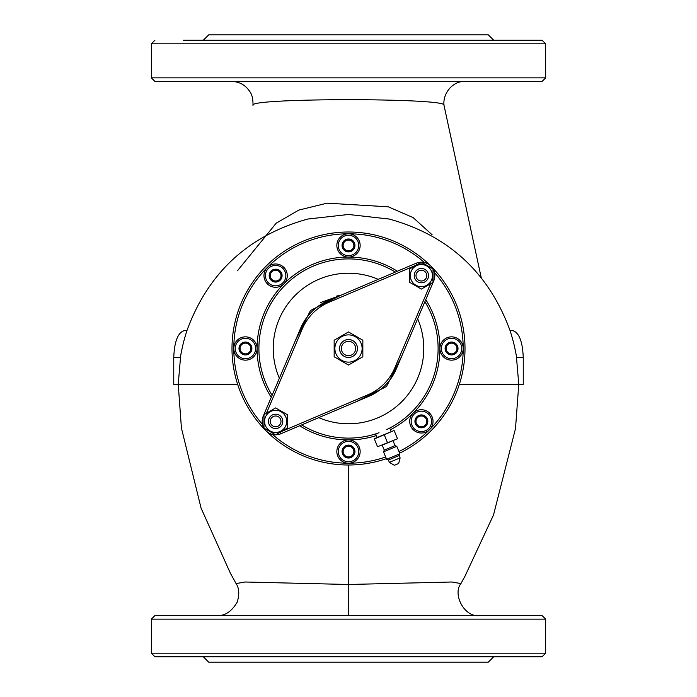 <?xml version="1.0" encoding="UTF-8"?>
<svg xmlns="http://www.w3.org/2000/svg" width="697" height="697" viewBox="0 0 697 697"><rect width="100%" height="100%" fill="white"/><g stroke="black" fill="none" stroke-linecap="round" stroke-linejoin="round"><path stroke-width="1.05" d="M516.599 357.465A170.234 170.234 0 0 0 510.021 330.578L512.495 330.578C518.977 332.286 522.567 341.251 523.247 357.465L523.247 384.343L518.768 384.343L516.486 357.465L523.247 357.465M178.232 384.343L180.514 357.465L173.753 357.465L173.753 384.343L237.651 384.343L178.232 384.343L181.42 428.028L201.093 508.191L230.358 573.161L236.109 583.642M173.753 357.465C174.433 341.251 178.023 332.286 184.505 330.578L186.979 330.578A170.234 170.234 0 0 0 180.401 357.465M307.63 219.058L348.5 214.476L389.518 219.093M217.281 615.547C225.009 615.965 231.648 611.487 237.215 602.112C239.576 594.28 239.193 588.102 236.074 583.581L245.022 582.004L348.5 584.487L348.5 464.995M151.345 619.136L545.655 619.136L545.655 653.185L151.345 653.185L151.345 619.136L154.934 615.547L348.5 615.547L348.5 584.487L451.978 582.004L460.926 583.581C452.318 594.044 464.35 617.873 479.719 615.547M459.349 384.343L518.768 384.343L459.349 384.343M237.494 270.715L276.186 223.197L298.778 210.093L327.093 203.175L388.273 206.809L413.129 217.595L432.114 234.776M465.378 81.453L465.369 81.453C452.911 80.599 442.569 93.389 444.006 105.343L481.226 277.694M443.989 105.273C448.929 97.815 246.93 97.833 252.994 105.343C253.116 99.357 252.14 94.888 250.084 91.926C245.553 85.06 239.402 81.575 231.622 81.453M348.5 615.547L542.066 615.547L545.655 619.136M545.655 77.864L151.345 77.864L154.934 81.453L542.066 81.453L545.655 77.864L545.655 43.815L542.066 40.226L497.527 40.226M497.527 81.453L481.4 81.453M215.6 81.453L183.346 81.453M183.346 656.774L302.899 656.774M481.4 656.774L497.527 656.774M426.364 40.226L398.823 40.226M151.345 653.185L154.934 656.774L542.066 656.774L545.655 653.185M183.346 40.226L542.066 40.226M203.324 656.774L208.699 662.15L488.301 662.15L493.676 656.774M203.324 40.226L208.699 34.85L488.301 34.85L493.676 40.226M461.771 348.5A10.22 10.22 0 0 1 446.446 357.343A10.22 10.22 0 0 1 446.446 339.657A10.22 10.22 0 0 1 461.771 348.5M458.007 348.5A6.456 6.456 0 0 1 448.328 354.085A6.456 6.456 0 0 1 448.328 342.915A6.456 6.456 0 0 1 458.007 348.5M454.662 343.124L448.45 343.124L445.348 348.5L448.45 353.876L454.662 353.876L457.763 348.5L454.662 343.124L448.45 343.124L446.899 345.808A5.376 5.376 0 0 1 456.936 348.5A5.376 5.376 0 0 1 451.56 353.876L454.662 353.876L456.213 351.192A5.376 5.376 0 0 0 456.213 345.808L457.763 348.5M445.348 348.5L446.899 351.192A5.376 5.376 0 0 1 446.899 345.808A5.376 5.376 0 0 0 451.56 353.876L448.45 353.876M398.937 451.525A114.709 114.709 0 0 0 463.209 348.5A11.649 11.649 0 0 1 445.731 358.589A11.649 11.649 0 0 1 445.731 338.411A11.649 11.649 0 0 1 463.209 348.5A114.709 114.709 0 0 0 434.458 272.544M431.591 421.371A10.22 10.22 0 0 1 416.266 430.223A10.22 10.22 0 0 1 416.266 412.528A10.22 10.22 0 0 1 431.591 421.371M427.827 421.371A6.456 6.456 0 0 1 418.148 426.956A6.456 6.456 0 0 1 418.148 415.787A6.456 6.456 0 0 1 427.827 421.371M424.473 415.996L418.27 415.996L415.159 421.371L418.27 426.747L424.473 426.747L427.583 421.371L424.473 415.996L418.27 415.996L416.719 418.679A5.376 5.376 0 0 1 426.747 421.371A5.376 5.376 0 0 1 421.371 426.747L424.473 426.747L426.033 424.064A5.376 5.376 0 0 0 421.371 415.996M415.159 421.371L416.719 424.064A5.376 5.376 0 0 1 416.719 418.679A5.376 5.376 0 0 0 421.371 426.747L418.27 426.747M427.583 421.371L426.033 418.679M433.02 421.371A11.649 11.649 0 0 1 415.543 431.46A11.649 11.649 0 0 1 415.543 411.282A11.649 11.649 0 0 1 433.02 421.371M358.72 451.56A10.22 10.22 0 0 1 343.394 460.403A10.22 10.22 0 0 1 343.394 442.708A10.22 10.22 0 0 1 358.72 451.56M354.956 451.56A6.456 6.456 0 0 1 345.276 457.145A6.456 6.456 0 0 1 345.276 445.967A6.456 6.456 0 0 1 354.956 451.56M351.602 446.176L345.398 446.176L342.288 451.56L345.398 456.936L351.602 456.936L354.712 451.56L351.602 446.176L345.398 446.176L343.848 448.868A5.376 5.376 0 0 1 353.876 451.56A5.376 5.376 0 0 1 348.5 456.936L351.602 456.936L353.152 454.244A5.376 5.376 0 0 0 348.5 446.176M342.288 451.56L343.848 454.244A5.376 5.376 0 0 1 343.848 448.868M345.398 456.936L348.5 456.936A5.376 5.376 0 0 1 343.848 454.244M354.712 451.56L353.152 448.868M360.149 451.56A11.649 11.649 0 0 1 342.671 461.649A11.649 11.649 0 0 1 342.671 441.471A11.649 11.649 0 0 1 360.149 451.56M255.66 348.5A10.22 10.22 0 0 1 240.334 357.343A10.22 10.22 0 0 1 240.334 339.657A10.22 10.22 0 0 1 255.66 348.5M251.896 348.5A6.456 6.456 0 0 1 242.216 354.085A6.456 6.456 0 0 1 242.216 342.915A6.456 6.456 0 0 1 251.896 348.5M248.55 343.124L242.338 343.124L239.237 348.5L242.338 353.876L248.55 353.876L251.652 348.5L248.55 343.124L242.338 343.124L240.787 345.808A5.376 5.376 0 0 1 250.824 348.5A5.376 5.376 0 0 1 245.44 353.876L248.55 353.876L250.101 351.192A5.376 5.376 0 0 0 250.101 345.808L251.652 348.5M239.237 348.5L240.787 351.192A5.376 5.376 0 0 1 240.787 345.808A5.376 5.376 0 0 0 245.44 353.876L242.338 353.876M257.097 348.5A11.649 11.649 0 0 1 239.62 358.589A11.649 11.649 0 0 1 239.62 338.411A11.649 11.649 0 0 1 257.097 348.5M285.848 275.629A10.22 10.22 0 0 1 270.523 284.472A10.22 10.22 0 0 1 270.523 266.777A10.22 10.22 0 0 1 285.848 275.629M282.085 275.629A6.456 6.456 0 0 1 272.405 281.213A6.456 6.456 0 0 1 272.405 270.044A6.456 6.456 0 0 1 282.085 275.629M278.73 270.253L272.527 270.253L269.417 275.629L272.527 281.004L278.73 281.004L281.841 275.629L278.73 270.253L272.527 270.253L270.967 272.936A5.376 5.376 0 0 1 281.004 275.629A5.376 5.376 0 0 1 275.629 281.004L278.73 281.004L280.281 278.321A5.376 5.376 0 0 0 275.629 270.253M269.417 275.629L270.967 278.321A5.376 5.376 0 0 1 270.967 272.936A5.376 5.376 0 0 0 275.629 281.004L272.527 281.004M281.841 275.629L280.281 272.936M287.277 275.629A11.649 11.649 0 0 1 269.8 285.718A11.649 11.649 0 0 1 269.8 265.54A11.649 11.649 0 0 1 287.277 275.629M358.72 245.44A10.22 10.22 0 0 1 343.394 254.292A10.22 10.22 0 0 1 343.394 236.597A10.22 10.22 0 0 1 358.72 245.44M354.956 245.44A6.456 6.456 0 0 1 345.276 251.033A6.456 6.456 0 0 1 345.276 239.855A6.456 6.456 0 0 1 354.956 245.44M351.602 240.064L345.398 240.064L342.288 245.44L345.398 250.824L351.602 250.824L354.712 245.44L351.602 240.064L345.398 240.064L343.848 242.756A5.376 5.376 0 0 1 353.876 245.44A5.376 5.376 0 0 1 348.5 250.824L351.602 250.824L353.152 248.132A5.376 5.376 0 0 0 348.5 240.064M342.288 245.44L343.848 248.132A5.376 5.376 0 0 1 343.848 242.756M345.398 250.824L348.5 250.824A5.376 5.376 0 0 1 343.848 248.132M354.712 245.44L353.152 242.756M360.149 245.44A11.649 11.649 0 0 1 342.671 255.529A11.649 11.649 0 0 1 342.671 235.351A11.649 11.649 0 0 1 360.149 245.44M398.667 463.522L394.363 465.3L389.353 462.355L400.122 457.894L398.667 463.522M374.341 438.988L394.101 430.493L374.228 438.718L377.547 446.725L397.534 438.77L377.547 446.725M389.353 462.355L388.386 460.011L399.146 455.559L400.122 457.894M393.256 456.544L399.878 453.799L396.793 446.35L383.542 451.839L386.626 459.288L393.256 456.544M384.282 434.876L387.48 442.612M394.214 430.763L397.421 438.5M383.542 451.839L384.274 450.079L395.033 445.618L396.793 446.35M384.274 450.079L382.217 445.113L387.593 442.883L392.977 440.652L395.033 445.618M384.169 434.606L391.2 431.687L389.71 428.08A89.617 89.617 0 0 0 424.9 301.67A89.617 89.617 0 0 1 438.117 348.5A89.617 89.617 0 0 0 424.9 301.67M334.159 356.777L334.159 340.223L348.5 331.946L362.841 340.223L362.841 356.777L348.5 365.054L334.159 356.777M348.5 334.882A13.618 13.618 0 0 1 360.297 355.313A13.618 13.618 0 0 1 336.703 355.313A13.618 13.618 0 0 1 348.5 334.882M357.465 348.5A8.965 8.965 0 0 0 344.022 340.737A8.965 8.965 0 0 0 344.022 356.263A8.965 8.965 0 0 0 357.465 348.5M263.98 428.097L263.98 414.645L275.629 407.919L287.277 414.645L287.277 428.097L275.629 434.823L263.98 428.097A13.443 13.443 0 0 0 275.611 434.815A13.443 13.443 0 0 1 263.257 416.109A13.443 13.443 0 0 0 263.98 428.08M275.629 410.306A11.065 11.065 0 0 1 285.212 426.904A11.065 11.065 0 0 1 266.045 426.904A11.065 11.065 0 0 1 275.629 410.306M282.799 421.371A7.17 7.17 0 0 0 272.048 415.159A7.17 7.17 0 0 0 272.048 427.583A7.17 7.17 0 0 0 282.799 421.371A7.17 7.17 0 0 0 272.048 415.159A7.17 7.17 0 0 0 272.048 427.583A7.17 7.17 0 0 0 282.799 421.371M409.723 282.355L409.723 268.903L421.371 262.177L433.02 268.903L433.02 282.355L421.371 289.081L409.723 282.355M421.371 264.564A11.065 11.065 0 0 1 430.955 281.161A11.065 11.065 0 0 1 411.788 281.161A11.065 11.065 0 0 1 421.371 264.564M428.542 275.629A7.17 7.17 0 0 0 417.791 269.417A7.17 7.17 0 0 0 417.791 281.841A7.17 7.17 0 0 0 428.542 275.629A7.17 7.17 0 0 0 417.791 269.417A7.17 7.17 0 0 0 417.791 281.841A7.17 7.17 0 0 0 428.542 275.629M348.5 339.535A8.965 8.965 0 0 0 340.737 352.978A8.965 8.965 0 0 0 356.263 352.978A8.965 8.965 0 0 0 348.5 339.535M348.5 341.33A7.17 7.17 0 0 0 342.288 352.081A7.17 7.17 0 0 0 354.712 352.081A7.17 7.17 0 0 0 348.5 341.33M336.625 296.059L340.824 295.284L320.524 302.585M356.176 401.716L386.521 386.521L401.716 356.176L386.521 386.521L356.176 401.716M280.22 432.175L280.891 433.743A13.443 13.443 0 0 1 275.646 434.815A13.443 13.443 0 0 0 280.891 433.743L368.844 396.332A51.979 51.979 0 0 0 396.332 368.844L433.743 280.891A13.443 13.443 0 0 0 421.389 262.185A13.443 13.443 0 0 1 433.003 268.894A13.443 13.443 0 0 0 421.389 262.185A13.443 13.443 0 0 1 433.743 280.891A13.443 13.443 0 0 0 433.02 268.92A13.443 13.443 0 0 1 433.743 280.891L433.02 280.586M416.78 264.825L416.109 263.257A13.443 13.443 0 0 1 421.354 262.185A13.443 13.443 0 0 0 416.109 263.257A13.443 13.443 0 0 1 421.354 262.185A13.443 13.443 0 0 0 416.109 263.257L328.156 300.668A51.979 51.979 0 0 0 300.668 328.156L263.257 416.109L263.98 416.414M281.004 421.371A5.376 5.376 0 0 0 272.936 416.719A5.376 5.376 0 0 0 272.936 426.033A5.376 5.376 0 0 0 281.004 421.371M426.747 275.629A5.376 5.376 0 0 0 418.679 270.967A5.376 5.376 0 0 0 418.679 280.281A5.376 5.376 0 0 0 426.747 275.629M395.33 272.1A89.617 89.617 0 0 0 272.1 395.33A89.617 89.617 0 0 1 395.33 272.1A89.617 89.617 0 0 0 272.1 395.33M301.67 424.9A89.617 89.617 0 0 0 375.631 433.909A89.617 89.617 0 0 1 301.67 424.9A89.617 89.617 0 0 0 379.055 432.741M386.46 429.674A89.617 89.617 0 0 0 438.117 348.5A89.617 89.617 0 0 1 389.71 428.08M399.625 453.181A116.495 116.495 0 0 0 430.877 266.123A116.495 116.495 0 0 0 266.123 266.123A116.495 116.495 0 0 0 386.373 458.67M151.345 77.864L151.345 43.815L545.655 43.815M280.839 431.818L368.147 394.676A50.184 50.184 0 0 0 394.676 368.147L430.572 283.775M432.096 280.185A11.649 11.649 0 0 0 433.02 275.629M427.2 265.54A11.649 11.649 0 0 0 416.815 264.904M416.161 265.182L328.853 302.324A50.184 50.184 0 0 0 302.324 328.853L266.428 413.225M368.147 394.676L368.844 396.332A51.979 51.979 0 0 0 396.332 368.844L394.676 368.147M328.853 302.324L328.156 300.668A51.979 51.979 0 0 0 300.668 328.156L302.324 328.853M318.738 417.642A75.276 75.276 0 0 0 417.642 318.738M378.262 279.358A75.276 75.276 0 0 0 279.358 378.262M390.398 429.744A91.403 91.403 0 0 0 425.762 299.649M397.351 271.238A91.403 91.403 0 0 0 271.238 397.351M299.649 425.762A91.403 91.403 0 0 0 376.319 435.573M424.456 262.542A114.709 114.709 0 0 0 233.791 348.5A114.709 114.709 0 0 0 262.542 424.456M272.544 434.458A114.709 114.709 0 0 0 385.685 457.014M510.056 330.578C488.78 272.518 448.328 235.29 388.699 218.893M186.944 330.578C208.22 272.518 248.672 235.29 308.301 218.893M460.874 583.677L464.977 576.227L493.511 514.97L515.501 428.585L518.768 384.343M151.345 43.815L154.934 40.226M399.146 455.559L399.878 453.799M388.386 460.011L386.626 459.288M377.129 437.516L375.631 433.909M340.824 295.284L310.479 310.479L295.284 340.824"/></g></svg>
